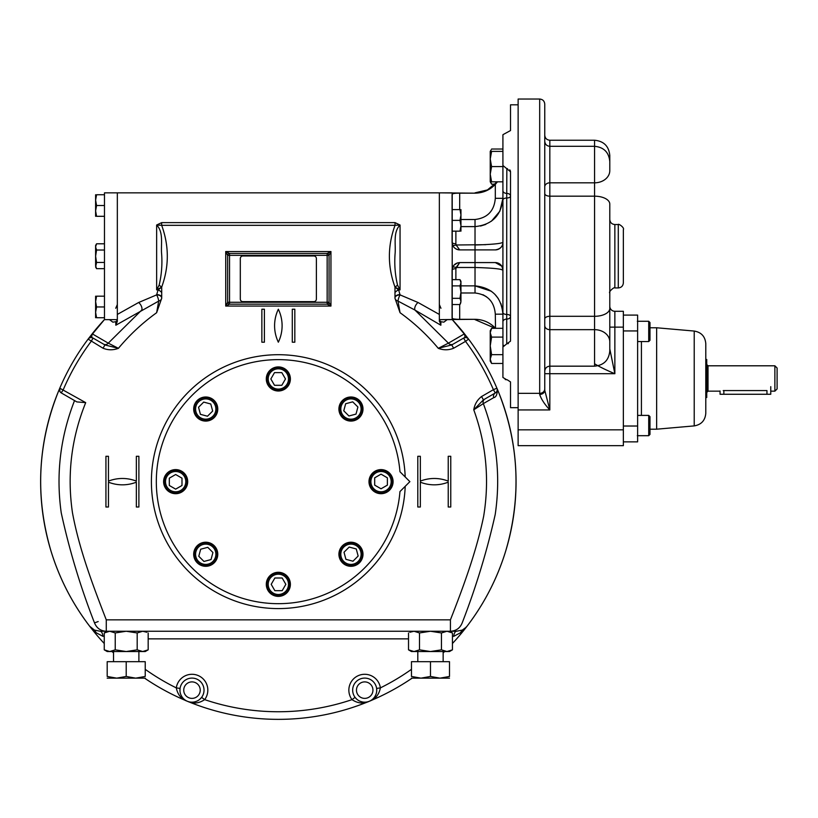 <?xml version="1.0" encoding="UTF-8"?>
<svg xmlns="http://www.w3.org/2000/svg" width="818" height="818" viewBox="0 0 818 818"><rect width="100%" height="100%" fill="white"/><g stroke="black" fill="none" stroke-linecap="round" stroke-linejoin="round"><path stroke-width="1.23" d="M181.995 478.172L181.995 485.483L175.655 489.144L169.316 485.483L169.316 478.172L175.655 474.512L181.995 478.172M175.655 493.06A11.411 11.411 0 0 0 187.066 481.649A11.411 11.411 0 0 0 175.655 470.238A11.411 11.411 0 0 0 164.244 481.649A11.411 11.411 0 0 0 175.655 493.06M175.655 491.792A10.143 10.143 0 0 0 184.439 476.577A10.143 10.143 0 0 0 166.872 476.577A10.143 10.143 0 0 0 175.655 491.792M207.752 547.324L212.925 552.498L211.034 559.563L203.958 561.455L198.784 556.281L200.676 549.215L207.752 547.324M213.795 562.334A11.411 11.411 0 0 0 213.795 546.199A11.411 11.411 0 0 0 197.659 546.199A11.411 11.411 0 0 0 197.659 562.334A11.411 11.411 0 0 0 213.795 562.334M212.905 561.434A10.143 10.143 0 0 0 208.355 544.471A10.143 10.143 0 0 0 195.931 556.884A10.143 10.143 0 0 0 212.905 561.434M274.858 577.999L282.179 577.999L285.84 584.338L282.179 590.678L274.858 590.678L271.198 584.338L274.858 577.999M289.756 584.338A11.411 11.411 0 0 0 278.345 572.927A11.411 11.411 0 0 0 266.934 584.338A11.411 11.411 0 0 0 278.345 595.749A11.411 11.411 0 0 0 289.756 584.338M288.488 584.338A10.143 10.143 0 0 0 273.273 575.555A10.143 10.143 0 0 0 273.273 593.122A10.143 10.143 0 0 0 288.488 584.338M344.01 552.242L349.184 547.068L356.259 548.96L358.151 556.035L352.977 561.209L345.902 559.318L344.01 552.242M359.02 546.199A11.411 11.411 0 0 0 342.885 546.199A11.411 11.411 0 0 0 342.885 562.334A11.411 11.411 0 0 0 359.02 562.334A11.411 11.411 0 0 0 359.02 546.199M358.131 547.089A10.143 10.143 0 0 0 341.157 551.639A10.143 10.143 0 0 0 353.58 564.062A10.143 10.143 0 0 0 358.131 547.089M374.695 485.135L374.695 477.814L381.035 474.154L387.374 477.814L387.374 485.135L381.035 488.796L374.695 485.135M381.035 470.238A11.411 11.411 0 0 0 369.624 481.649A11.411 11.411 0 0 0 381.035 493.06A11.411 11.411 0 0 0 392.446 481.649A11.411 11.411 0 0 0 381.035 470.238M381.035 471.505A10.143 10.143 0 0 0 372.251 486.72A10.143 10.143 0 0 0 389.818 486.72A10.143 10.143 0 0 0 381.035 471.505M348.938 415.984L343.764 410.81L345.656 403.734L352.722 401.842L357.906 407.016L356.004 414.092L348.938 415.984M342.885 400.973A11.411 11.411 0 0 0 342.885 417.108A11.411 11.411 0 0 0 359.02 417.108A11.411 11.411 0 0 0 359.02 400.973A11.411 11.411 0 0 0 342.885 400.973M343.785 401.863A10.143 10.143 0 0 0 348.335 418.836A10.143 10.143 0 0 0 360.748 406.413A10.143 10.143 0 0 0 343.785 401.863M212.68 411.055L207.496 416.229L200.43 414.337L198.539 407.272L203.713 402.098L210.778 403.99L212.68 411.055M197.659 417.108A11.411 11.411 0 0 0 213.795 417.108A11.411 11.411 0 0 0 213.795 400.973A11.411 11.411 0 0 0 197.659 400.973A11.411 11.411 0 0 0 197.659 417.108M198.559 416.209A10.143 10.143 0 0 0 215.523 411.659A10.143 10.143 0 0 0 203.109 399.245A10.143 10.143 0 0 0 198.559 416.209M281.821 385.298L274.511 385.298L270.85 378.959L274.511 372.619L281.821 372.619L285.482 378.959L281.821 385.298M266.934 378.959A11.411 11.411 0 0 0 278.345 390.37A11.411 11.411 0 0 0 289.756 378.959A11.411 11.411 0 0 0 278.345 367.548A11.411 11.411 0 0 0 266.934 378.959M268.202 378.959A10.143 10.143 0 0 0 283.417 387.742A10.143 10.143 0 0 0 283.417 370.176A10.143 10.143 0 0 0 268.202 378.959M637.621 435.687L648.715 435.687L649.983 434.419L649.983 416.669L648.715 415.401L648.715 435.687L637.304 435.687M648.715 341.556L649.983 340.288L649.983 322.537L648.715 321.269L648.715 341.556L637.621 341.556M648.715 321.269L637.304 321.269M694.216 425.902L694.216 331.055C701.323 332.282 705.177 336.495 705.791 343.683L705.791 413.274C705.177 420.462 701.323 424.675 694.216 425.902L656.639 429.194L656.639 327.773L649.983 327.773M637.621 315.094L623.357 315.094L637.621 315.094L637.621 441.863L623.357 441.863M720.055 390.984L720.055 394.266L770.76 394.266L770.76 386.658M723.224 390.575C718.316 391.209 718.316 391.209 723.224 390.575L766.957 390.575C771.865 391.209 771.865 391.209 766.957 390.575L766.957 394.266M774.881 365.799L774.881 391.157L777.1 388.939L777.1 368.018L774.881 365.799L708.01 365.799L706.742 364.531M774.881 391.157L770.709 391.147M705.791 397.497L706.742 397.497L706.742 359.46L705.791 359.46M490.238 359.061L491.598 354.664L490.238 345.881L490.238 332.711L491.598 337.098L490.238 345.881L490.238 361.096L490.238 359.061L491.598 363.448L502.917 363.448L502.917 377.466L506.669 379.736M490.289 358.304L491.035 355.738M490.238 330.676L491.598 328.315L490.238 332.711L490.238 330.676L490.238 332.691M490.289 331.944L490.411 331.188M490.514 330.809L491.117 329.225M491.598 328.315L502.917 328.315L502.917 270.185C501.393 268.877 492.088 267.977 475.023 267.486L475.023 285.871C492.078 287.65 501.373 297.087 502.917 314.173L495.309 314.173C494.266 301.566 487.508 294.5 475.023 292.987L475.033 292.987M491.598 337.098L502.917 337.098M491.598 354.664L502.917 354.664M490.503 155.706L491.598 151.381C489.818 151.381 489.818 151.381 491.598 151.381L490.238 158.989L490.238 151.381L491.117 149.929M490.555 181.811L491.598 184.162L495.258 184.162M491.598 149.029L502.917 149.029M490.238 174.224L491.598 181.811C489.818 181.811 489.818 181.811 491.598 181.811L502.917 181.811L502.917 184.162M491.587 166.627L490.238 158.989L490.238 181.811L491.598 184.162M491.598 166.586L490.238 174.173M490.289 157.669L490.411 156.361M490.289 172.884L490.411 171.576M490.503 170.921L491.035 168.467M491.598 151.381L502.917 151.381L502.917 198.539L499.839 211.228L491.434 221.197M491.598 166.596L502.917 166.596M618.285 224.541L618.285 287.936C621.363 287.629 623.06 285.942 623.357 282.864L623.357 229.613C624.758 227.68 618.132 223.202 618.285 224.541L614.86 224.541C611.782 224.244 610.095 222.557 609.788 219.469M518.131 409.93L518.131 393.346L539.686 393.346A5.072 4.427 0 0 0 544.757 388.928L544.757 104.111C544.451 101.023 542.763 99.336 539.686 99.039L539.686 394.429A5.072 4.131 -0 0 0 544.757 390.309L549.829 409.93L518.131 409.93L518.131 445.667L623.357 445.667L623.357 429.828L518.131 429.828M544.757 388.928L544.757 390.298A5.072 4.131 -0 0 0 544.757 390.298L549.829 409.93C544.573 404.266 541.189 399.102 539.686 394.429M544.757 368.642L544.757 390.309M544.757 369.071L544.757 325.615A5.072 4.059 180 0 0 549.829 329.664L549.829 140.236C546.741 139.939 545.054 138.252 544.757 135.164M544.757 148.661L544.757 141.238C545.054 144.316 546.741 146.013 549.829 146.31L594.574 146.31L594.574 140.236C603.817 141.136 608.889 146.207 609.788 155.451L609.788 170.011M594.574 363.775C599.4 366.771 606.169 370.084 614.86 373.714L609.788 348.867L609.788 341.832A15.215 12.168 180 0 0 594.574 329.664L549.829 329.664L549.829 409.93M609.788 350.523L609.788 204.05A15.215 7.873 180 0 0 594.574 196.177L549.829 196.177A5.072 2.628 180 0 1 544.757 193.549M609.788 308.427A15.215 7.873 180 0 1 594.574 316.3L594.574 182.813A15.215 12.168 180 0 0 609.788 170.645L609.788 163.549M623.357 327.139L614.86 327.139L614.86 311.29A5.072 5.072 0 0 1 609.788 306.218A5.072 5.072 0 0 0 614.86 311.29L623.357 311.29L623.357 429.828M518.131 393.346L518.131 99.039L539.686 99.039M510.483 341.178L506.72 343.877L506.72 319.092A3.804 2.689 180 0 0 510.524 316.402A3.804 1.943 0 0 0 506.72 314.46L506.72 319.092A3.804 2.689 180 0 0 502.917 321.781L502.958 346.535M506.72 343.877L502.917 346.996L502.917 363.448M502.917 321.781L502.917 198.314C501.393 215.379 492.088 224.817 475.023 226.606L475.023 244.991C492.078 244.5 501.373 243.6 502.917 242.292C502.937 246.474 500.401 249.009 495.309 249.899L495.319 249.899A7.607 7.607 0 0 0 501.761 246.32M506.843 168.6L506.72 198.017A3.804 1.943 180 0 0 510.524 196.075A3.804 2.689 0 0 0 506.72 193.385A3.804 2.689 180 0 1 502.917 190.696L502.917 165.492L510.524 171.78L510.36 170.85M518.131 104.806L510.524 104.806L510.524 130.543L502.968 134.653M503.213 345.799L503.54 345.288M506.618 379.736L505.217 379.552M507.17 379.756L510.524 381.934L510.524 407.681L518.131 407.681M510.156 170.4L509.778 169.878M507.467 168.661L506.935 168.6M507.825 343.744L508.418 343.55M510.524 171.78L510.524 340.697M501.761 266.157L495.319 262.578C500.401 263.478 502.937 266.014 502.917 270.185L502.917 313.938M495.319 249.899L475.023 249.899L475.023 262.578L495.309 262.578A7.607 7.607 0 0 1 501.536 265.809M501.853 266.31A7.607 7.607 0 0 1 502.886 269.48L501.853 266.31M475.074 319.306L459.685 319.306C455.043 319.368 452.507 318.948 452.078 318.079L452.078 270.185C452.497 265.605 455.033 263.069 459.685 262.578L455.882 268.693A3.804 1.493 0 0 0 452.211 269.807M452.62 267.363L452.579 267.486A3.804 1.268 -159.2 0 1 452.579 267.466A3.804 1.268 -159.2 0 1 456.127 267.486L459.685 262.578L457.344 262.946L453.816 265.349M452.937 266.678L452.661 267.281M455.411 263.897L457.344 262.946L455.432 263.877M452.569 267.496L452.334 268.222M500.841 269.408L502.886 270.104M482.927 294.695L486.546 296.801M489.481 299.398L491.332 301.678M502.395 308.744L500.841 303.468M498.295 298.57L494.839 294.255M491.434 291.29L475.023 285.871L460.953 285.871M453.908 318.989L456.71 319.245M458.264 319.296L459.041 319.306M485.8 244.684L456.127 244.991A3.804 1.268 -20.8 0 1 452.579 245.011L453.346 246.494M458.949 249.868L459.685 249.899L456.127 244.991L459.685 249.899C455.043 249.418 452.507 246.883 452.078 242.292L452.078 194.408C452.497 193.529 455.033 193.12 459.685 193.171L459.43 193.171M455.411 248.59L456.853 249.357M452.334 244.255L452.569 244.981A3.804 1.268 -20.8 0 1 452.579 245.001L452.661 245.206M453.356 246.504L453.959 247.302M458.121 193.181L457.456 193.201M454.747 193.375L453.356 193.6M480.524 226.054L485.79 224.418M495.258 184.439L497.477 181.811M460.953 226.606L475.023 226.606L475.023 219.5C487.487 217.997 494.246 210.942 495.309 198.314L502.917 198.314L502.917 242.292M457.456 249.562L458.162 249.746M458.244 249.766L458.908 249.858M452.211 242.68A3.804 1.493 180 0 0 455.882 243.784L456.127 244.991M501.853 246.167A7.607 7.607 0 0 0 502.794 243.662M502.804 243.59A7.607 7.607 0 0 0 502.886 242.997M495.514 328.315L495.309 314.173M495.309 198.314L495.309 184.377C489.788 190.093 483.029 193.017 475.023 193.171L459.685 193.171L459.685 209.602M447.18 319.634L443.837 322.169L440.902 321.709L439.348 320.359L440.861 325.227L414.971 310.073A5.072 2.454 121.2 0 1 418.049 302.507L439.348 314.439L439.348 192.854L439.348 319.634L475.023 319.306C482.998 319.449 489.757 322.374 495.309 328.1M479.113 319.613L476.066 319.327M475.023 244.991L475.023 249.899L459.685 249.899M456.127 267.486L475.023 267.486L475.023 262.578L459.685 262.578M502.917 165.492L502.917 135.011M463.417 629.461A236.852 236.852 0 0 1 461.178 632.222M240.308 258.519A2.536 2.536 0 0 1 242.844 255.983L313.846 255.983A2.536 2.536 0 0 1 316.382 258.519L316.382 299.091A2.536 2.536 0 0 1 313.846 301.627L242.844 301.627A2.536 2.536 0 0 1 240.308 299.091L240.308 258.519M397.538 285.134L395.033 287.169L400.053 289.858L400.053 225.032L395.033 222.629L395.033 225.318L400.053 225.032C392.763 232.159 396.045 244.827 395.022 254.49C394.327 264.971 395.166 275.185 397.538 285.134L400.053 289.858L398.622 289.858L394.982 287.169L394.982 292.547A5.072 2.393 -31.2 0 1 398.622 289.858L400.053 294.889A5.072 1.278 -70.3 0 0 397.988 301.085L400.053 312.711L394.982 298.253L394.982 292.547M161.657 222.629L161.657 225.318L156.637 225.032L161.657 222.629L395.033 222.629M115.829 325.227L117.332 321.321L117.332 314.439L138.631 302.507L156.637 294.889L158.068 289.858A5.072 2.393 -148.8 0 1 161.708 292.547L161.708 298.253L156.637 312.711L158.702 301.085A5.072 3.405 0 0 0 161.708 297.977L161.708 297.977A5.072 3.088 0 0 0 156.637 294.889A5.072 1.278 -109.7 0 1 158.702 301.085L115.829 325.227L115.788 321.709L112.853 322.169L109.51 319.634M156.637 294.582A5.072 3.067 180 0 1 161.708 297.629A5.072 3.067 180 0 1 161.708 297.65M159.142 285.134L156.637 289.858L156.637 225.032C163.927 232.189 160.645 244.827 161.667 254.429C162.363 264.95 161.514 275.185 159.142 285.134L161.657 287.169L156.637 289.858L158.068 289.858L161.708 287.169L161.708 292.547M394.982 297.65A5.072 3.067 180 0 1 394.982 297.629A5.072 3.067 180 0 1 400.053 294.582M418.049 302.507L400.053 294.889A5.072 3.088 180 0 0 394.982 297.977L394.982 297.977A5.072 3.405 180 0 0 397.988 301.085L414.971 310.073L448.417 343.151L464.409 333.867C465.278 336.638 465.023 338.049 463.622 338.09L453.192 344.102A3.804 3.701 60 0 1 453.182 344.112A3.804 3.701 60 0 1 448.417 343.151L438.274 348.325C427.027 334.838 414.286 322.967 400.053 312.711M394.982 287.169L395.033 287.169C387.507 266.566 387.507 245.942 395.033 225.318L161.657 225.318C169.183 245.911 169.183 266.525 161.657 287.169L161.708 287.169M278.345 309.235A38.037 38.037 0 0 1 278.345 342.2A38.037 38.037 0 0 1 278.345 309.235M292.292 342.2L294.828 342.2L294.828 309.235L292.292 309.235L292.292 342.2M261.862 309.235L261.862 342.2L264.398 342.2L264.398 309.235L261.862 309.235M448.223 482.18A38.037 38.037 0 0 1 420.34 482.18L420.34 507.007L417.804 507.007L417.804 456.291L420.34 456.291L420.34 481.127A38.037 38.037 0 0 1 448.223 481.127L448.223 456.291L450.759 456.291L450.759 507.007L448.223 507.007L448.223 482.18M108.457 481.127A38.037 38.037 0 0 1 136.35 481.127L136.35 456.291L138.886 456.291L138.886 507.007L136.35 507.007L136.35 482.18A38.037 38.037 0 0 1 108.457 482.18L108.457 507.007L105.931 507.007L105.931 456.291L108.457 456.291L108.457 481.127M483.428 399.849L473.765 409.808C474.685 404.296 477.272 399.869 481.536 396.546L483.438 399.838L495.309 392.977A3.804 3.804 0 0 0 496.904 388.192A237.711 237.711 0 0 0 468.561 339.102A3.804 3.804 0 0 0 463.622 338.09L463.99 337.895A3.804 3.804 0 0 1 465.514 337.578M460.442 632.784L453.653 636.384C454.164 633.163 455.094 631.445 456.454 631.251L462.231 630.095L460.442 632.784L466.986 626.281A237.711 237.711 0 0 1 452.436 643.51A237.711 237.711 0 0 0 498.213 391.311L497.385 389.307A237.711 237.711 0 0 0 496.904 388.192L497.385 389.307C497.324 394.419 496.117 397.19 493.765 397.62L483.326 403.611A3.804 3.701 60 0 1 484.88 399.01A3.804 3.701 60 0 1 484.89 399M104.939 344.94L103.037 348.233C108.058 350.257 113.181 350.288 118.416 348.325L104.98 344.961L93.068 338.09A3.804 3.804 0 0 0 88.119 339.102A237.711 237.711 0 0 0 59.775 388.192A3.804 3.804 0 0 0 61.37 392.977L76.831 401.904L85.706 402.64C71.35 438.162 66.933 474.839 72.454 512.651C79.111 549.001 92.955 585.504 106.268 619.84L106.268 631.251L450.421 631.251C456.096 630.954 460.023 628.163 462.19 622.887C475.943 587.416 486.945 551.312 495.197 514.563C500.81 476.608 496.853 439.624 483.326 403.611L473.765 409.808C486.332 444.471 489.624 480.002 483.632 516.403C476.403 551.393 463.417 586.731 450.421 619.84L450.421 631.251L456.454 631.251M493.765 397.62A3.804 3.701 60 0 1 495.289 392.998A3.804 3.701 60 0 1 495.309 392.977L495.974 392.497M496.015 392.466L496.516 391.883M103.037 348.233L88.119 339.102L92.966 332.854L92.281 333.867L108.273 343.151A3.804 3.701 -60 0 1 103.508 344.112A3.804 3.701 -60 0 1 103.497 344.102L93.068 338.09L91.166 341.382A233.907 233.907 0 0 0 63.272 389.685L61.227 392.885M60.614 392.405L59.826 391.29M59.806 391.249L59.775 388.192L58.477 391.311A237.711 237.711 0 0 0 104.254 643.51A237.711 237.711 0 0 1 89.704 626.281C72.27 603.469 59.356 578.326 50.941 550.872C35.072 496.812 37.587 443.632 58.477 391.311M451.74 344.94L438.274 348.325C443.509 350.288 448.632 350.257 453.642 348.233L451.74 344.94L463.622 338.09L465.524 341.382L468.561 339.102A237.711 237.711 0 0 0 468.499 339.01L467.804 338.345A3.804 3.804 0 0 0 466.27 337.65M464.409 333.867L463.714 332.854A237.711 237.711 0 0 0 452.282 319.634L468.561 339.102M138.631 302.507A5.072 2.454 -121.2 0 1 141.708 310.073L108.273 343.151L118.416 348.325C129.663 334.838 142.404 322.967 156.637 312.711M92.281 333.867C91.412 336.638 91.667 338.049 93.068 338.09L92.7 337.895M439.348 304.562L440.953 308.263L439.348 304.562M115.737 308.263L117.332 304.562L115.737 308.263M117.332 320.359L115.788 321.709M329.051 302.374L330.953 306.065L327.149 304.163A1.902 1.902 0 0 0 329.051 302.261L329.051 255.349A1.902 1.902 0 0 0 327.149 253.447L229.531 253.447L225.727 251.545L227.629 255.349L229.531 255.349L229.531 253.447A1.902 1.902 0 0 0 227.629 255.349L227.629 255.247M329.051 302.261L327.149 302.261L327.149 255.349L229.531 255.349L229.531 302.261L227.629 302.261A1.902 1.902 0 0 0 229.531 304.163L225.727 306.065L225.727 251.545L330.953 251.545L327.149 253.447L327.149 255.349L329.051 255.349L330.953 251.545L330.953 306.065L225.727 306.065L227.629 302.261L227.629 255.349M327.149 304.163L229.531 304.163L229.531 302.261L327.149 302.261L327.261 304.163M439.348 314.439L439.348 321.321M440.902 321.709L440.861 325.227M352.66 690.136A12.045 12.045 0 0 1 370.728 679.707A12.045 12.045 0 0 1 370.728 700.566A12.045 12.045 0 0 1 352.66 690.136M411.464 669.339A230.103 230.103 0 0 1 380.39 687.887A15.849 15.849 0 0 0 358.642 675.494A15.849 15.849 0 0 0 352.016 699.635C357.803 703.49 363.56 704.032 369.307 701.261C375.329 699.155 379.02 694.697 380.39 687.887L376.628 688.429L376.73 690.689M200.103 699.032L201.617 697.365L204.664 699.635A230.103 230.103 0 0 0 352.016 699.635L355.063 697.355L356.576 699.032M145.226 669.339A230.103 230.103 0 0 0 176.299 687.887A15.849 15.849 0 0 1 198.048 675.494A15.849 15.849 0 0 1 204.664 699.635C198.886 703.49 193.12 704.032 187.373 701.261A237.711 237.711 0 0 0 369.307 701.261L369.307 701.261A237.711 237.711 0 0 0 412.098 678.153A237.711 237.711 0 0 1 369.307 701.261L369.358 701.241M443.151 652.948A237.711 237.711 0 0 0 444.614 651.537A237.711 237.711 0 0 1 443.151 652.948M179.94 690.136A12.045 12.045 0 0 1 198.007 679.707A12.045 12.045 0 0 1 198.007 700.566A12.045 12.045 0 0 1 179.94 690.136M187.424 701.282L187.373 701.261A237.711 237.711 0 0 1 144.592 678.153A237.711 237.711 0 0 0 187.373 701.261L187.373 701.261C181.361 699.155 177.67 694.697 176.299 687.887L180.062 688.429L179.95 690.689M106.268 631.251L100.236 631.251L106.268 631.251C100.614 630.964 96.688 628.173 94.499 622.887C80.481 586.966 69.397 550.279 61.238 512.835C55.849 474.471 60.287 437.047 74.54 400.585L76.831 401.904M462.385 630.013L466.158 627.253M498.213 391.311C519.103 443.632 521.608 496.812 505.749 550.872C497.334 578.326 484.42 603.469 466.986 626.281L466.966 626.312M91.391 628.091L89.704 626.281L94.459 630.095L89.704 626.281L96.238 632.784L94.459 630.095L100.236 631.251C101.585 631.445 102.526 633.163 103.037 636.384L96.238 632.784M117.332 314.439L117.332 192.854L104.479 192.854L104.479 319.634L117.332 319.634L117.332 192.854L439.348 192.854L439.348 319.634L452.211 319.634L452.211 192.854L439.348 192.854L475.023 193.171M112.076 651.537A237.711 237.711 0 0 0 113.528 652.948A237.711 237.711 0 0 1 112.076 651.537M88.886 338.335L104.479 319.552A237.711 237.711 0 0 0 91.861 334.245M405.196 486.332A126.933 126.933 0 0 1 213.529 590.79A126.933 126.933 0 0 1 213.529 372.507A126.933 126.933 0 0 1 405.196 476.966M266.3 378.959A12.045 12.045 0 0 1 284.367 368.529A12.045 12.045 0 0 1 284.367 389.388A12.045 12.045 0 0 1 266.3 378.959M342.435 400.523A12.045 12.045 0 0 1 362.589 405.922A12.045 12.045 0 0 1 347.844 420.667A12.045 12.045 0 0 1 342.435 400.523M381.035 469.604A12.045 12.045 0 0 1 391.464 487.671A12.045 12.045 0 0 1 370.605 487.671A12.045 12.045 0 0 1 381.035 469.604M359.47 545.749A12.045 12.045 0 0 1 354.071 565.892A12.045 12.045 0 0 1 339.327 551.148A12.045 12.045 0 0 1 359.47 545.749M290.39 584.338A12.045 12.045 0 0 1 272.322 594.768A12.045 12.045 0 0 1 272.322 573.909A12.045 12.045 0 0 1 290.39 584.338M214.244 562.784A12.045 12.045 0 0 1 194.101 557.385A12.045 12.045 0 0 1 208.846 542.631A12.045 12.045 0 0 1 214.244 562.784M175.655 493.694A12.045 12.045 0 0 1 165.226 475.626A12.045 12.045 0 0 1 186.085 475.626A12.045 12.045 0 0 1 175.655 493.694M197.21 417.558A12.045 12.045 0 0 1 202.619 397.405A12.045 12.045 0 0 1 217.363 412.16A12.045 12.045 0 0 1 197.21 417.558M399.961 471.741A122.025 122.025 0 0 0 214.49 377.671A122.025 122.025 0 0 0 214.49 585.637A122.025 122.025 0 0 0 399.961 491.567L409.879 481.649L399.961 471.741M411.464 678.153L420.973 678.153L430.472 676.455L439.982 678.153L449.491 676.455C449.491 678.684 449.491 678.684 449.491 676.455L449.491 661.68L430.472 661.68L430.472 676.455M430.472 661.68L411.464 661.68L411.464 676.455C411.464 678.684 411.464 678.684 411.464 676.455L420.973 678.153L440.023 678.153M415.779 677.621L414.01 677.222M444.88 677.682L442.558 678.02M449.491 678.153L439.982 678.153M140.614 677.682L138.293 678.02M107.189 678.153L145.226 678.153M145.226 676.455C145.226 678.684 145.226 678.684 145.226 676.455L145.226 661.68L126.207 661.68L126.207 676.455L135.716 678.153L145.226 676.455M126.207 661.68L107.189 661.68L107.189 676.455C107.189 678.684 107.189 678.684 107.189 676.455L116.698 678.153L126.207 676.455M109.724 651.537L104.254 649.84L104.254 632.948L109.673 631.251M108.784 631.302L107.833 631.465M106.739 631.782L105.604 632.242M109.745 631.251L115.236 632.948L126.207 631.251L137.189 632.948L142.68 631.251L146.821 632.242M112.26 651.159L113.528 650.688M142.659 651.537L148.17 649.84L145.226 651.537L107.189 651.537L104.254 649.84M106.933 651.067L107.577 651.251M142.741 651.537L137.189 649.84L126.207 651.537L115.236 649.84L109.745 651.537M143.641 651.476L144.592 651.312M145.676 650.995L146.821 650.535M148.17 649.84L148.17 632.948M140.154 631.629L138.886 632.089M145.481 631.721L144.837 631.527M137.189 649.84L137.189 632.948M115.236 649.84L115.236 632.948M446.965 651.537L452.436 649.84L452.436 632.948L447.017 631.251M447.906 631.302L448.857 631.465M449.941 631.782L451.086 632.242M446.945 631.251L441.454 632.948L430.483 631.251L419.501 632.948L414.01 631.251L409.869 632.242M444.43 651.159L443.151 650.688M446.945 651.537L441.454 649.84L430.472 651.537L419.501 649.84L414.01 651.537L408.519 649.84L411.464 651.537L449.491 651.537L452.436 649.84M449.747 651.067L449.113 651.251M413.049 651.476L412.098 651.312M411.014 650.995L409.869 650.535M408.519 649.84L408.519 632.948M411.209 631.721L411.843 631.527M416.526 631.629L417.804 632.089M419.501 649.84L419.501 632.948M441.454 649.84L441.454 632.948M95.604 246.913L96.565 250.022L95.604 256.238L95.604 265.564M95.686 264.715L96.176 263.222M95.604 245.461L96.565 243.795L95.604 245.461L95.604 256.238L96.565 262.466L95.604 267.016L96.565 268.682L104.479 268.682M95.604 265.574L96.565 268.682L95.604 267.016M104.479 243.795L96.565 243.795L95.604 246.852M95.726 245.84L96.187 244.521M96.565 250.022L104.479 250.022M96.565 262.466L104.479 262.466M95.604 194.756L95.604 216.31M96.565 194.776L95.604 200.144L96.565 205.533L95.604 210.921L96.565 216.31L104.479 216.31M95.726 198.283L95.808 197.762M95.88 197.332L96.217 195.911M95.726 209.05L95.88 208.109M95.88 208.099L96.176 206.842M96.565 205.533L104.479 205.533M96.565 194.756L104.479 194.756M95.604 256.238L95.624 257.108M95.859 253.12L95.767 253.774M459.992 279.654L460.953 282.762L459.992 285.881L460.953 292.098L460.953 301.433L459.992 298.325L460.953 292.098L460.953 281.32L459.992 279.654L452.211 279.654M460.871 283.621L460.391 285.114M460.953 301.433L459.992 304.541L460.953 301.484M460.831 302.496L460.37 303.815M459.992 304.541L452.211 304.541M459.992 298.325L452.211 298.325M459.992 285.881L452.211 285.881M460.953 231.157L460.953 225.87M460.002 231.136L460.953 225.768L459.992 220.379L460.953 214.991L459.992 209.602L452.211 209.602M460.831 227.629L460.759 228.15M460.677 228.58L460.34 230.001M460.831 216.852L460.391 219.071M460.002 220.359L452.211 220.379M460.953 209.602L460.953 225.768M459.992 231.157L452.211 231.157M95.604 296.177L95.604 301.464M96.565 296.198L95.604 301.566L96.565 306.954L95.604 312.343L96.565 317.732L104.479 317.732M95.726 299.705L95.808 299.184M95.88 298.744L96.217 297.333M95.726 310.472L95.88 309.541M95.88 309.531L96.176 308.263M95.604 317.732L95.604 301.566M96.565 306.954L104.479 306.954M96.565 296.177L104.479 296.177M641.424 341.556L641.424 415.401M637.621 426.025L623.357 426.025M637.621 330.942L623.357 330.942M723.858 390.575L723.858 394.266M719.421 391.157L708.01 391.157L708.01 365.799M618.285 287.936L614.86 287.936L614.86 224.541M609.788 350.953C608.889 360.196 603.817 365.268 594.574 366.167L594.574 316.3L549.829 316.3A5.072 2.628 180 0 0 544.757 318.928M544.757 186.872A5.072 4.059 180 0 1 549.829 182.813L594.574 182.813L594.574 146.31C603.817 147.209 608.889 152.281 609.788 161.524M544.757 373.714L614.86 373.714L614.86 327.139L609.788 327.139M502.917 199.96A3.804 1.943 180 0 1 506.72 198.017L506.72 314.46A3.804 1.943 180 0 1 502.917 312.517M475.023 219.5L460.953 219.5M459.685 304.541L459.685 319.306M475.023 285.871L475.023 292.987L460.953 292.987M455.882 279.654L455.882 268.693M455.882 243.784L455.882 231.157M481.536 396.546L493.407 389.685L495.309 392.977M453.642 348.233L465.524 341.382A233.907 233.907 0 0 1 493.407 389.685L496.904 388.192M85.706 402.64L59.775 388.192M356.464 690.136A8.241 8.241 0 0 1 368.826 682.999A8.241 8.241 0 0 1 368.826 697.273A8.241 8.241 0 0 1 356.464 690.136M183.743 690.136A8.241 8.241 0 0 1 196.105 682.999A8.241 8.241 0 0 1 196.105 697.273A8.241 8.241 0 0 1 183.743 690.136M106.268 619.84L450.421 619.84M408.519 638.858L148.17 638.858M648.715 415.401L637.621 415.401M656.639 429.194L649.983 429.194M694.216 331.055L656.639 327.773M708.01 391.157L706.742 392.425M490.238 361.096L491.598 363.448M614.86 287.936C615.044 286.269 608.04 291.924 609.788 293.008M594.574 366.167L549.829 366.167C546.741 366.474 545.054 368.161 544.757 371.239M594.574 140.236L549.829 140.236M475.023 192.854L487.436 189.94L497.252 181.811M475.023 319.634L495.258 328.315M463.714 332.854L468.509 339.03M375.769 694.891L374.849 696.629M360.237 701.323L362.118 701.905M196.453 701.323L194.572 701.905M180.921 694.891L181.841 696.629M94.499 622.876L98.18 621.557M450.442 631.251L454.348 631.251M106.248 631.251L102.332 631.251M417.804 651.537L417.804 661.68M443.151 651.537L443.151 661.68M113.528 651.537L113.528 661.68M138.886 651.537L138.886 661.68M107.189 631.251L104.254 632.948M449.491 631.251L452.436 632.948"/></g></svg>
